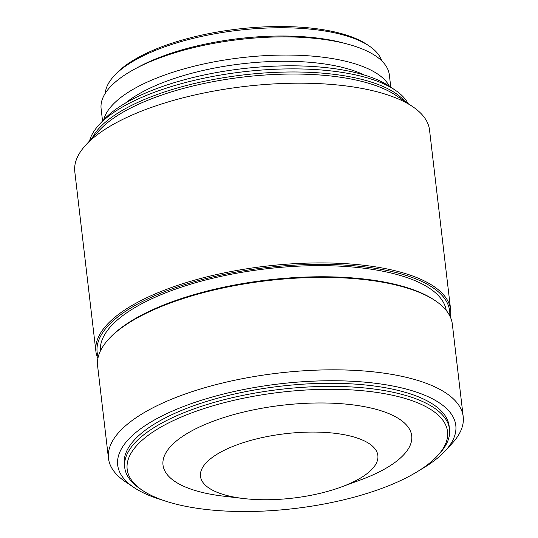 <?xml version="1.0" encoding="UTF-8"?>
<svg xmlns="http://www.w3.org/2000/svg" width="538" height="538" viewBox="0 0 538 538"><rect width="100%" height="100%" fill="white"/><g stroke="black" fill="none" stroke-linecap="round" stroke-linejoin="round"><path stroke-width="0.81" d="M354.421 481.375A89.295 32.415 -6.7 0 1 341.058 487.085A89.295 32.415 -6.7 0 1 243.606 498.531A89.295 32.415 -6.7 0 1 223.922 450.44A89.295 32.415 -6.7 0 1 349.357 435.807A89.295 32.415 -6.7 0 1 354.421 481.375M105.273 93.303A139.524 50.653 -6.7 0 1 113.989 76.019L115.825 74.022A137.291 49.839 -6.7 0 1 143.35 54.775A137.291 49.839 -6.7 0 1 366.983 44.52L369.229 46.033A139.524 50.653 -6.7 0 1 381.718 60.828M113.989 76.019A139.524 50.653 -6.7 0 1 141.965 56.456A139.524 50.653 -6.7 0 1 369.229 46.033M102.556 121.03L101.124 108.797A145.105 52.677 -6.7 0 1 134.735 69.059L138.636 66.954A139.524 50.653 -6.7 0 1 142.933 64.721A139.524 50.653 -6.7 0 1 343.157 42.926L347.44 44.069A145.105 52.677 -6.7 0 1 389.344 74.937L390.783 87.169M134.735 69.059A145.105 52.677 -6.7 0 1 139.208 66.732A145.105 52.677 -6.7 0 1 347.44 44.069M103.747 119.739A145.105 52.677 -6.7 0 1 141.339 84.903A145.105 52.677 -6.7 0 1 287.695 55.058A145.105 52.677 -6.7 0 1 389.324 86.188M125.435 103.114A138.293 50.202 -6.7 0 1 146.739 89.725A138.293 50.202 -6.7 0 1 364.374 75.044M89.564 140.949A161.844 58.756 -6.7 0 1 99.026 124.856L103.619 119.88A156.262 56.732 -6.7 0 1 134.944 97.97A156.262 56.732 -6.7 0 1 389.485 86.295L395.107 90.081A161.844 58.756 -6.7 0 1 408.039 103.538M99.026 124.856A161.844 58.756 -6.7 0 1 131.474 102.173A161.844 58.756 -6.7 0 1 395.107 90.081M92.146 138.145A161.844 58.756 -6.7 0 1 131.837 105.266A161.844 58.756 -6.7 0 1 287.447 72.011A161.844 58.756 -6.7 0 1 404.872 101.406M97.882 358.53A178.589 64.836 -6.7 0 1 95.905 351.428L74.795 171.696A178.589 64.836 -6.7 0 1 85.865 144.964L99.631 130.021A161.844 58.756 -6.7 0 1 132.079 107.338A161.844 58.756 -6.7 0 1 395.712 95.246L412.572 106.585A178.589 64.836 -6.7 0 1 429.532 130.028L450.649 309.754A178.589 64.836 -6.7 0 1 450.373 317.117M85.865 144.964A178.589 64.836 -6.7 0 1 121.669 119.927A178.589 64.836 -6.7 0 1 412.572 106.585M95.905 351.428A178.589 64.836 -6.7 0 1 142.778 299.659A178.589 64.836 -6.7 0 1 334.354 263.136A178.589 64.836 -6.7 0 1 450.649 309.754M98.198 357.064A177.473 64.425 -6.7 0 1 143.72 300.883A177.473 64.425 -6.7 0 1 340.258 264.844A177.473 64.425 -6.7 0 1 449.728 315.766M100.377 351.032A174.124 63.215 -6.7 0 1 146.168 301.468A174.124 63.215 -6.7 0 1 331.771 265.819A174.124 63.215 -6.7 0 1 446.21 310.406M162.826 500.192A170.216 61.796 -6.7 0 1 133.861 487.448L125.428 481.779A178.589 64.836 -6.7 0 1 108.468 458.336L97.607 365.887A178.589 64.836 -6.7 0 1 108.676 339.155L109.591 338.16A177.473 64.425 -6.7 0 1 145.173 313.277A177.473 64.425 -6.7 0 1 434.26 300.022L435.383 300.776A178.589 64.836 -6.7 0 1 452.344 324.219L463.205 416.668A178.589 64.836 -6.7 0 1 452.135 443.399L445.249 450.871A170.216 61.796 -6.7 0 1 420.023 469.977M108.676 339.155A178.589 64.836 -6.7 0 1 144.48 314.118A178.589 64.836 -6.7 0 1 435.383 300.776M108.468 458.336A178.589 64.836 -6.7 0 1 155.341 406.567A178.589 64.836 -6.7 0 1 346.909 370.043A178.589 64.836 -6.7 0 1 463.205 416.668M133.861 487.448A170.216 61.796 -6.7 0 1 162.368 415.766A170.216 61.796 -6.7 0 1 375.376 383.271A170.216 61.796 -6.7 0 1 445.249 450.871M142.489 490.4L140.236 488.887A163.518 59.362 -6.7 0 1 124.708 467.421L124.345 464.328A163.518 59.362 -6.7 0 1 167.257 416.923A163.518 59.362 -6.7 0 1 342.672 383.48A163.518 59.362 -6.7 0 1 449.149 426.17L449.512 429.27A163.518 59.362 -6.7 0 1 439.378 453.749L437.542 455.74A161.286 58.555 -6.7 0 1 405.208 478.349A161.286 58.555 -6.7 0 1 142.489 490.4A161.286 58.555 -6.7 0 1 169.497 422.478A161.286 58.555 -6.7 0 1 371.334 391.691A161.286 58.555 -6.7 0 1 437.542 455.74M124.708 467.421A163.518 59.362 -6.7 0 1 167.627 420.023A163.518 59.362 -6.7 0 1 343.036 386.58A163.518 59.362 -6.7 0 1 449.512 429.27M243.606 498.531L223.465 496.157A125.199 45.454 -6.7 0 1 195.866 428.725A125.199 45.454 -6.7 0 1 371.738 408.214A125.199 45.454 -6.7 0 1 378.839 472.102A125.199 45.454 -6.7 0 1 360.104 480.104L341.058 487.085"/></g></svg>
